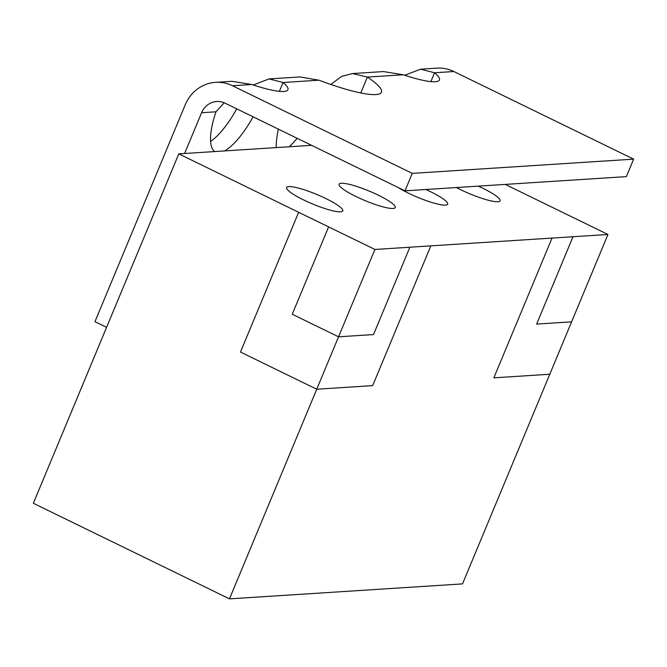 <?xml version="1.0" encoding="UTF-8"?>
<svg xmlns="http://www.w3.org/2000/svg" width="667" height="667" viewBox="0 0 667 667"><rect width="100%" height="100%" fill="white"/><g stroke="black" fill="none" stroke-linecap="round" stroke-linejoin="round"><path stroke-width="1" d="M253.243 84.992L269.084 78.914L283.066 82.5A57.62 9.847 -157.4 0 1 287.944 89.72A57.62 9.847 -157.4 0 1 251.801 84.509L231.974 81.299L215.466 82.358A38.411 35.768 86.3 0 0 185.243 104.761L94.956 321.677L106.587 327.347M210.605 141.462A57.62 18.568 116 0 0 236.76 108.854M289.303 146.765A76.822 24.754 116 0 0 297.182 138.302M224.245 102.793L215.975 111.806L201.592 112.731L184.617 153.493M278.331 129.115A76.822 24.754 116 0 0 276.188 147.607M215.975 111.806A57.62 18.568 116 0 0 214.691 151.559M224.471 150.934A57.62 18.568 116 0 0 253.101 116.825M404.719 75.254L420.569 69.185L436.86 68.134A38.411 35.768 -93.7 0 1 453.868 71.527L633.65 159.146L626.38 176.622L404.986 190.845L225.204 103.227A19.21 17.884 86.3 0 0 216.7 101.526A19.21 17.884 86.3 0 0 201.592 112.731M633.65 159.146L412.256 173.378L404.986 190.845M420.569 69.185L434.551 72.77A57.62 9.847 -157.4 0 1 439.42 79.982A57.62 9.847 -157.4 0 1 403.285 74.779L383.458 71.569L352.451 73.562L367.392 77.08A76.822 13.132 -157.4 0 1 381.416 92.229A76.822 13.132 -157.4 0 1 318.959 80.198L300.033 76.93L269.084 78.914M412.256 173.378L232.475 85.751A38.411 35.768 86.3 0 0 215.466 82.358M453.868 71.527L434.551 72.77L430.865 81.607M318.959 80.198L283.066 82.5L279.39 91.346M403.285 74.779L367.392 77.08L360.789 92.955M330.782 84.459L341.579 76.405L352.451 73.562M478.247 186.143A30.407 5.194 -157.4 0 1 500.108 200.809A30.407 5.194 -157.4 0 1 497.907 201.734A30.407 5.194 -157.4 0 1 456.47 187.544M425.804 189.511A30.407 5.194 -157.4 0 1 447.674 204.177A30.407 5.194 -157.4 0 1 445.473 205.102A30.407 5.194 -157.4 0 1 398.257 187.569M393.038 208.471A30.407 5.194 -157.4 0 1 360.539 198.649A30.407 5.194 -157.4 0 1 339.086 184.175A30.407 5.194 -157.4 0 1 369.159 191.062A30.407 5.194 -157.4 0 1 395.239 207.545A30.407 5.194 -157.4 0 1 393.038 208.471M340.604 211.839A30.407 5.194 -157.4 0 1 308.104 202.026A30.407 5.194 -157.4 0 1 286.652 187.544A30.407 5.194 -157.4 0 1 316.725 194.43A30.407 5.194 -157.4 0 1 342.796 210.914A30.407 5.194 -157.4 0 1 340.604 211.839M298.649 212.289L240.47 352.051L298.641 212.289L328.606 226.897L292.246 314.24L338.553 336.81L374.912 249.458L178.798 153.869L33.35 503.277L229.473 598.866L462.514 583.892L549.783 374.245L493.855 377.839L549.783 374.245L571.594 321.836M572.995 236.735L536.643 324.079L573.003 236.735L552.026 238.077L493.855 377.839M430.84 245.873L372.67 385.626L430.849 245.873L409.872 247.215L373.512 334.567L338.553 336.81L316.733 389.22L372.661 385.626M229.473 598.866L316.742 389.22L240.47 352.051L316.742 389.22L372.67 385.626M505.227 184.409L607.962 234.484L374.912 249.458M178.798 153.869L311.597 145.331M536.643 324.079L571.602 321.836L607.962 234.484M251.801 84.509L232.475 85.751"/></g></svg>
